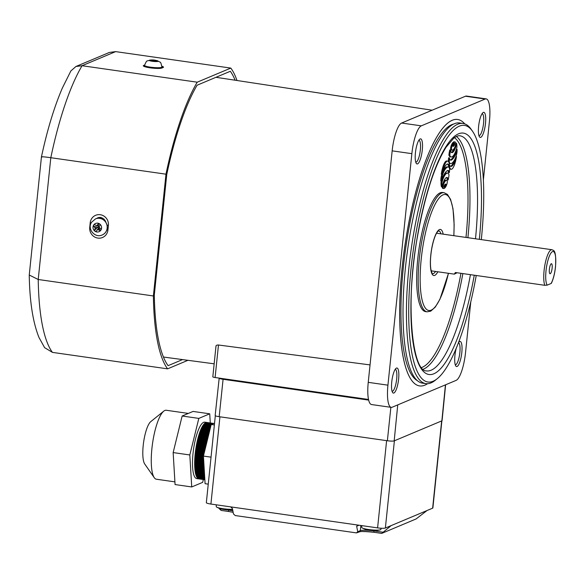 <?xml version="1.0" encoding="UTF-8"?>
<svg xmlns="http://www.w3.org/2000/svg" width="585" height="585" viewBox="0 0 585 585"><rect width="100%" height="100%" fill="white"/><g stroke="black" fill="none" stroke-linecap="round" stroke-linejoin="round"><path stroke-width="0.88" d="M452.3 120.283A134.572 34.376 98.1 0 0 403.24 257.956A134.572 34.376 98.1 0 0 419.569 385.924A134.572 34.376 98.1 0 0 424.929 385.127A134.572 34.376 98.1 0 0 427.569 383.702A134.572 34.376 -81.9 0 1 419.569 385.924A134.572 34.376 -81.9 0 1 406.948 232.859A134.572 34.376 -81.9 0 1 457.667 119.486A134.572 34.376 98.1 0 0 452.3 120.283M455.254 364.748A11.086 2.83 98.1 0 0 455.291 364.755A11.086 2.83 98.1 0 0 455.73 364.689A11.086 2.83 98.1 0 0 459.773 353.355A11.086 2.83 98.1 0 0 458.428 342.81A11.086 2.83 98.1 0 0 458.391 342.81A12.665 3.232 -81.9 0 1 459.254 341.786A12.665 3.232 -81.9 0 1 459.664 341.538A12.665 3.232 -81.9 0 1 461.814 352.558A12.665 3.232 -81.9 0 1 457.082 366.466A12.665 3.232 -81.9 0 1 455.795 365.969A12.665 3.232 -81.9 0 1 456.278 348.097M393.895 393.01A12.665 3.232 -81.9 0 1 392.608 392.513A12.665 3.232 -81.9 0 1 391.979 380.089A12.665 3.232 -81.9 0 1 396.067 368.331A12.665 3.232 -81.9 0 1 396.469 368.082A12.665 3.232 -81.9 0 1 398.619 379.102A12.665 3.232 -81.9 0 1 393.895 393.01M392.06 391.292A11.086 2.83 98.1 0 0 392.096 391.299A11.086 2.83 98.1 0 0 392.542 391.233A11.086 2.83 98.1 0 0 396.579 379.892A11.086 2.83 98.1 0 0 395.233 369.354A11.086 2.83 98.1 0 0 395.197 369.354M480.768 137.329A12.665 3.232 -81.9 0 1 479.473 136.839A12.665 3.232 -81.9 0 1 478.852 124.408A12.665 3.232 -81.9 0 1 482.932 112.656A12.665 3.232 -81.9 0 1 483.342 112.408A12.665 3.232 -81.9 0 1 485.491 123.42A12.665 3.232 -81.9 0 1 480.768 137.329M478.932 135.618A11.086 2.83 98.1 0 0 478.969 135.625A11.086 2.83 98.1 0 0 479.407 135.559A11.086 2.83 98.1 0 0 483.451 124.217A11.086 2.83 98.1 0 0 482.106 113.68A11.086 2.83 98.1 0 0 482.069 113.673M417.573 163.873A12.665 3.232 -81.9 0 1 416.286 163.383A12.665 3.232 -81.9 0 1 415.657 150.952A12.665 3.232 -81.9 0 1 419.745 139.201A12.665 3.232 -81.9 0 1 420.147 138.945A12.665 3.232 -81.9 0 1 422.297 149.965A12.665 3.232 -81.9 0 1 417.573 163.873M415.738 162.162A11.086 2.83 98.1 0 0 415.774 162.162A11.086 2.83 98.1 0 0 416.22 162.096A11.086 2.83 98.1 0 0 420.257 150.762A11.086 2.83 98.1 0 0 418.911 140.224A11.086 2.83 98.1 0 0 418.875 140.217M216.04 346.678C215.726 345.545 216.53 344.989 218.468 345.004L215.105 377.522A3.166 0.461 -174.1 0 1 212.816 376.835L215.982 346.166M370.042 364.908L218.468 345.004M483.385 179.829L489.455 121.073A25.33 6.472 98.1 0 0 486.172 98.88L466.472 96.064A25.33 6.472 98.1 0 0 465.463 96.218L401.617 123.033A25.33 6.472 98.1 0 0 392.162 150.85L368.243 382.349A25.33 6.472 98.1 0 0 371.526 404.542L391.226 407.357A25.33 6.472 98.1 0 0 392.235 407.204L456.081 380.389A25.33 6.472 98.1 0 0 465.536 352.572L470.779 301.801M486.172 98.88A25.33 6.472 98.1 0 0 485.155 99.033L421.31 125.848A25.33 6.472 98.1 0 0 411.862 153.665L387.935 385.164A25.33 6.472 98.1 0 0 391.226 407.357M368.499 399.46L215.105 377.522M464.724 123.866A134.572 34.376 98.1 0 0 457.667 119.486A134.572 34.376 -81.9 0 1 464.724 123.866M105.856 222.337A5.543 5.294 -112.8 0 0 98.865 218.256M97.973 217.766A6.333 6.055 -112.8 0 0 96.883 218.446M182.549 359.585L168.092 365.662A155.091 39.619 -81.9 0 1 154.308 294.972L166.762 174.454A155.091 39.619 -81.9 0 1 197.072 85.234L230.314 71.275A155.091 39.619 -81.9 0 1 235.104 80.211M230.812 68.087L115.647 51.619L82.061 65.725L197.218 82.192L230.812 68.087A158.257 40.423 -81.9 0 1 236.998 80.503M115.647 51.619L109.366 52.445L75.962 66.471L82.061 65.725A158.257 40.423 98.1 0 0 50.807 157.709L165.972 174.176A158.257 40.423 -81.9 0 1 197.218 82.192M75.962 66.471L70.873 70.939L62.361 88.028C54.186 107.062 47.217 130.009 41.447 156.868L29.25 275.023C29.674 301.626 32.935 322.474 39.027 337.574L44.621 347.665L52.438 352.382L167.595 368.85A158.257 40.423 -81.9 0 1 153.38 295.966L165.972 174.176M187.931 360.309L167.595 368.85M29.25 275.023L38.222 279.498L153.38 295.966M52.438 352.382A158.257 40.423 98.1 0 1 38.222 279.498L50.807 157.709C43.597 156.7 40.614 156.509 41.857 157.124M481.301 239.616A129.599 33.104 98.1 0 0 472.548 131.289A129.599 33.104 98.1 0 0 415.694 234.68A129.599 33.104 98.1 0 0 437.156 378.766A129.599 33.104 98.1 0 0 476.234 275.498M437.156 378.766L435.306 380.257A131.406 33.564 -81.9 0 1 425.865 383.628A131.406 33.564 -81.9 0 1 413.544 234.161A131.406 33.564 -81.9 0 1 463.071 123.457A131.406 33.564 -81.9 0 1 471.188 129.336L472.548 131.289M456.468 156.473A17.587 4.49 -81.9 0 1 450.881 166.403A17.587 4.49 -81.9 0 1 449.565 165.241A13.938 3.561 98.1 0 0 447.686 161.109A13.938 3.561 98.1 0 0 442.194 174.337A17.294 4.417 -81.9 0 1 447.825 164.034A17.294 4.417 -81.9 0 1 449.39 165.752A13.535 3.459 98.1 0 0 451.145 169.262A13.535 3.459 98.1 0 0 456.249 157.855A13.535 3.459 98.1 0 0 456.468 156.473L456.044 156.407M455.876 150.813A4.117 1.053 -81.9 0 1 455.73 151.347A12.892 3.291 -81.9 0 1 454.677 154.294A20.226 5.17 -81.9 0 1 453.499 156.605A29.382 7.503 -81.9 0 1 452.073 158.601A28.614 7.312 -81.9 0 1 450.684 159.807A17.725 4.526 -81.9 0 1 450.245 159.998M449.543 157.935A5.155 1.316 98.1 0 0 449.28 161.014A3.795 0.973 98.1 0 0 449.419 162.323A5.462 1.397 98.1 0 0 449.777 163.113A18.062 4.614 98.1 0 0 450.611 163.581A18.062 4.614 98.1 0 0 450.955 163.581A23.203 5.923 98.1 0 0 452.183 162.988A26.245 6.706 98.1 0 0 453.558 161.482A23.378 5.974 98.1 0 0 454.933 159.157A13.338 3.408 98.1 0 0 455.934 156.721A8.219 2.099 98.1 0 0 456.731 153.76A4.519 1.155 98.1 0 0 456.827 153.226A4.519 1.155 98.1 0 0 456.914 152.714A5.367 1.367 98.1 0 0 457.104 150.36A4.98 1.272 98.1 0 0 457.082 149.365A4.117 1.053 -81.9 0 1 456.995 149.921A4.117 1.053 -81.9 0 1 456.644 151.471A12.892 3.291 -81.9 0 1 455.583 154.418A20.226 5.17 -81.9 0 1 454.413 156.729A29.382 7.503 -81.9 0 1 452.98 158.725A28.614 7.312 -81.9 0 1 451.591 159.939A17.725 4.526 -81.9 0 1 450.647 160.166A17.725 4.526 -81.9 0 1 450.56 160.151A10.559 2.698 -81.9 0 1 449.77 159.361A3.4 0.87 -81.9 0 1 449.543 157.935L448.629 157.804A5.155 1.316 98.1 0 0 448.373 160.89A3.795 0.973 98.1 0 0 448.403 161.548M441.763 181.277A4.117 1.053 -81.9 0 1 442.202 179.171A12.892 3.291 -81.9 0 1 443.254 176.224A20.226 5.17 -81.9 0 1 444.432 173.913A29.382 7.503 -81.9 0 1 445.858 171.917A28.614 7.312 -81.9 0 1 447.254 170.703A17.725 4.526 -81.9 0 1 448.198 170.484A17.725 4.526 -81.9 0 1 448.278 170.498A10.559 2.698 -81.9 0 1 449.09 171.317A3.4 0.87 -81.9 0 1 449.317 172.67A3.832 0.98 98.1 0 0 449.382 172.29A3.832 0.98 98.1 0 0 449.572 170.637A4.292 1.097 98.1 0 0 449.434 168.283A6.428 1.645 98.1 0 0 448.995 167.398A18.062 4.614 98.1 0 0 448.242 167.017A18.062 4.614 98.1 0 0 447.905 167.017A23.203 5.923 98.1 0 0 446.677 167.61A26.245 6.706 98.1 0 0 445.302 169.116A23.378 5.974 98.1 0 0 443.927 171.442A13.338 3.408 98.1 0 0 442.918 173.877A8.219 2.099 98.1 0 0 442.099 176.999A4.592 1.177 98.1 0 0 441.777 179.522A10.53 2.691 98.1 0 0 441.748 180.26A4.972 1.272 98.1 0 0 441.763 181.277L440.849 181.145A4.972 1.272 98.1 0 1 440.841 180.129A10.53 2.691 98.1 0 1 440.871 179.39A4.592 1.177 98.1 0 1 441.185 176.867A8.219 2.099 98.1 0 1 441.836 174.286M444.066 186.915A8.175 2.091 98.1 0 0 444.454 186.418A4.76 1.214 98.1 0 0 444.761 185.847A2.479 0.636 98.1 0 0 445.017 185.109L445.09 184.407M445.924 185.24L445.975 184.377A2.479 0.636 98.1 0 0 445.77 184.099A4.76 1.214 98.1 0 0 445.697 184.078A4.76 1.214 98.1 0 0 445.492 184.107A8.175 2.091 98.1 0 0 444.71 184.904A4.76 1.214 98.1 0 0 444.403 185.474A2.479 0.636 98.1 0 0 444.147 186.213L444.095 187.076A2.479 0.636 98.1 0 0 444.3 187.354A4.76 1.214 98.1 0 0 444.373 187.375A4.76 1.214 98.1 0 0 444.571 187.346A8.175 2.091 98.1 0 0 445.36 186.549A4.76 1.214 98.1 0 0 445.668 185.979A2.479 0.636 98.1 0 0 445.924 185.24L445.017 185.109M447.196 182.856A1.828 0.468 98.1 0 0 447.211 181.014A5.265 1.345 98.1 0 0 446.772 180.355A9.265 2.369 98.1 0 0 446.611 180.304A9.265 2.369 98.1 0 0 446.165 180.399A15.108 3.861 98.1 0 0 444.461 182.374A9.265 2.369 98.1 0 0 443.796 183.8A5.265 1.345 98.1 0 0 443.254 185.591A1.828 0.468 98.1 0 0 443.167 187.814A5.265 1.345 98.1 0 0 443.605 188.472A9.265 2.369 98.1 0 0 443.766 188.524A9.265 2.369 98.1 0 0 444.212 188.436A15.108 3.861 98.1 0 0 445.916 186.461A9.265 2.369 98.1 0 0 446.582 185.028A5.265 1.345 98.1 0 0 447.123 183.237A1.828 0.468 98.1 0 0 447.196 182.856M450.677 150.089A10.662 2.72 98.1 0 0 450.136 152.707A8.563 2.186 98.1 0 0 449.806 155.149A12.848 3.283 98.1 0 0 451.072 156.948A19.488 4.98 98.1 0 0 451.196 156.97A19.488 4.98 98.1 0 0 453.126 155.961A19.707 5.031 98.1 0 0 455.313 152.246A13.338 3.408 98.1 0 0 456.914 147.259A8.241 2.106 98.1 0 0 456.834 145.087A10.04 2.567 98.1 0 0 456.505 143.266A4.775 1.221 -81.9 0 1 456.344 144.415A4.775 1.221 -81.9 0 1 456.124 145.475A8.819 2.252 -81.9 0 1 455.364 148.049A12.014 3.071 -81.9 0 1 454.472 150.096A16.204 4.139 -81.9 0 1 453.404 151.712A16.248 4.153 -81.9 0 1 452.366 152.561A12.183 3.115 -81.9 0 1 451.869 152.634A12.183 3.115 -81.9 0 1 451.547 152.524A8.987 2.296 -81.9 0 1 450.918 151.573A4.841 1.236 -81.9 0 1 450.677 150.089L449.77 149.957A10.662 2.72 98.1 0 0 449.229 152.583A8.563 2.186 98.1 0 0 448.9 155.018A12.848 3.283 98.1 0 0 450.165 156.817A19.488 4.98 98.1 0 0 450.289 156.838A19.488 4.98 98.1 0 0 450.406 156.853M448.673 177.416A10.662 2.72 98.1 0 0 448.68 177.387A8.563 2.186 98.1 0 0 449.009 174.952A12.848 3.283 98.1 0 0 447.744 173.153A19.488 4.98 98.1 0 0 447.62 173.131A19.488 4.98 98.1 0 0 445.69 174.14A19.707 5.031 98.1 0 0 443.503 177.847A13.338 3.408 98.1 0 0 441.909 182.834L440.995 182.71A8.241 2.106 98.1 0 0 441.075 184.882A10.04 2.567 98.1 0 0 441.404 186.703L442.311 186.834A4.775 1.221 -81.9 0 1 442.691 184.626A8.819 2.252 -81.9 0 1 443.452 182.045A12.014 3.071 -81.9 0 1 444.344 180.004A16.204 4.139 -81.9 0 1 445.412 178.381A16.248 4.153 -81.9 0 1 446.45 177.54A8.987 2.296 -81.9 0 1 446.991 178.396A4.841 1.236 -81.9 0 1 447.233 179.88L448.139 180.012A10.662 2.72 98.1 0 0 448.673 177.416M452.812 145.928A8.175 2.091 98.1 0 0 453.192 145.438A4.76 1.214 98.1 0 0 453.499 144.868A2.479 0.636 98.1 0 0 453.755 144.122L453.836 143.427M454.669 144.254L454.713 143.391A2.479 0.636 98.1 0 0 454.516 143.113A4.76 1.214 98.1 0 0 454.443 143.091A4.76 1.214 98.1 0 0 454.238 143.128A8.175 2.091 98.1 0 0 453.448 143.917A4.76 1.214 98.1 0 0 453.148 144.488A2.479 0.636 98.1 0 0 452.885 145.226L452.841 146.089A2.479 0.636 98.1 0 0 453.039 146.374A4.76 1.214 98.1 0 0 453.119 146.389A4.76 1.214 98.1 0 0 453.316 146.36A8.175 2.091 98.1 0 0 454.106 145.563A4.76 1.214 98.1 0 0 454.413 144.992A2.479 0.636 98.1 0 0 454.669 144.254L453.755 144.122M455.635 144.495A1.828 0.468 98.1 0 0 455.649 142.652A5.265 1.345 98.1 0 0 455.21 141.994A9.265 2.369 98.1 0 0 455.042 141.943A9.265 2.369 98.1 0 0 454.596 142.031A15.108 3.861 98.1 0 0 452.892 144.012A9.265 2.369 98.1 0 0 452.227 145.438A5.265 1.345 98.1 0 0 451.693 147.23A1.828 0.468 98.1 0 0 451.598 149.453A5.265 1.345 98.1 0 0 452.037 150.111A9.265 2.369 98.1 0 0 452.205 150.162A9.265 2.369 98.1 0 0 452.651 150.067A15.108 3.861 98.1 0 0 454.355 148.093A9.265 2.369 98.1 0 0 455.02 146.667A5.265 1.345 98.1 0 0 455.554 144.875A1.828 0.468 98.1 0 0 455.635 144.495M417.12 380.491A130.141 33.243 -81.9 0 1 407.994 233.517A130.141 33.243 -81.9 0 1 453.799 124.02M425.865 383.628L422.436 383.138A131.406 33.564 -81.9 0 1 410.122 233.671A131.406 33.564 -81.9 0 1 459.642 122.967L463.071 123.457M427.072 311.827L425.551 311.615A60.16 15.371 -81.9 0 1 419.913 243.184A60.16 15.371 -81.9 0 1 442.589 192.502L444.103 192.714A60.16 15.371 -81.9 0 0 421.427 243.404A60.16 15.371 -81.9 0 0 427.072 311.827L430.757 311.14L435.313 307.052L439.913 299.315L448.483 273.312M449.192 163.252A18.062 4.614 98.1 0 0 449.704 163.449L450.611 163.581M445.865 180.224A9.265 2.369 98.1 0 0 445.697 180.173A9.265 2.369 98.1 0 0 445.258 180.268A15.108 3.861 98.1 0 0 443.547 182.242A9.265 2.369 98.1 0 0 443.057 183.259M442.172 186.812A1.828 0.468 98.1 0 0 442.253 187.69A5.265 1.345 98.1 0 0 442.699 188.348A9.265 2.369 98.1 0 0 442.86 188.392L443.766 188.524M454.472 147.873A8.819 2.252 -81.9 0 1 454.457 147.925A12.014 3.071 -81.9 0 1 453.558 149.965A16.204 4.139 -81.9 0 1 452.497 151.588A16.248 4.153 -81.9 0 1 451.459 152.429A12.183 3.115 -81.9 0 1 451.437 152.436M454.296 141.862A9.265 2.369 98.1 0 0 454.135 141.811A9.265 2.369 98.1 0 0 453.689 141.906A15.108 3.861 98.1 0 0 451.986 143.881A9.265 2.369 98.1 0 0 451.32 145.307A5.265 1.345 98.1 0 0 450.779 147.106A1.828 0.468 98.1 0 0 450.691 149.329A5.265 1.345 98.1 0 0 451.13 149.987A9.265 2.369 98.1 0 0 451.291 150.031L452.205 150.162M441.382 181.226A13.338 3.408 98.1 0 0 440.995 182.71M446.838 173.021A19.488 4.98 98.1 0 0 446.713 172.999A19.488 4.98 98.1 0 0 444.783 174.008A19.707 5.031 98.1 0 0 442.999 176.845M448.242 167.017L447.335 166.886A18.062 4.614 98.1 0 0 446.998 166.886A23.203 5.923 98.1 0 0 445.77 167.478A26.245 6.706 98.1 0 0 444.395 168.985A23.378 5.974 98.1 0 0 443.086 171.164M447.686 170.52A10.559 2.698 -81.9 0 1 448.183 171.186A3.4 0.87 -81.9 0 1 448.403 172.538L449.317 172.67M447.357 164.056A17.294 4.417 -81.9 0 1 448.476 165.621A13.535 3.459 98.1 0 0 448.834 167.273M449.514 168.67A13.535 3.459 98.1 0 0 450.238 169.131L451.145 169.262M447.686 161.109L446.772 160.977A13.938 3.561 98.1 0 0 441.287 174.206L442.194 174.337M454.413 160.136A17.587 4.49 -81.9 0 1 450.443 166.242M446.45 177.54A12.183 3.115 -81.9 0 1 446.955 177.46A12.183 3.115 -81.9 0 1 447.269 177.577A8.987 2.296 -81.9 0 1 447.898 178.527A4.841 1.236 -81.9 0 1 448.139 180.012M441.909 182.834A8.241 2.106 98.1 0 0 441.982 185.006A10.04 2.567 98.1 0 0 442.311 186.834M449.806 155.149L448.9 155.018M456.505 143.266L455.73 143.157M457.082 149.365L456.38 149.263M449.39 165.752L448.476 165.621M232.567 509.316A9.616 1.404 -174.1 0 1 223.221 508.731A9.616 1.404 -174.1 0 1 216.852 507.21A9.616 1.404 -174.1 0 1 216.267 506.661L216.289 504.818M232.603 509.52A25.287 25.287 0 0 1 226.307 509.835A25.235 6.45 -81.9 0 1 225.766 509.696A24.555 22.603 -30.4 0 1 222.644 509.25A25.235 6.45 98.1 0 0 222.965 509.352A25.235 6.45 98.1 0 0 223.353 509.389M441.88 420.842L432.878 507.963A6.333 0.929 -174.1 0 1 432.637 508.175L441.653 420.937L394.392 440.79L385.376 528.028L427.05 510.522L416.132 518.932L381.764 533.374L389.712 526.844L388.586 526.683M381.764 533.374L374.188 532.284A1.587 0.402 -81.9 0 1 374.122 532.299C365.069 531.421 360.163 531.29 359.402 531.897L356.477 532.898L235.258 515.56L233.473 513.966L232.399 508.46L230.614 506.866L210.914 504.051A6.333 0.929 -174.1 0 1 206.337 502.676L215.324 415.716M432.637 508.175L427.05 510.522M385.376 528.028A6.333 0.929 -174.1 0 1 377.596 527.882L230.614 506.866M210.914 504.051L219.931 416.805L386.612 440.644L377.596 527.882M218.819 508.094L219.36 508.804L222.541 509.264M359.029 525.228L356.653 526.229L357.727 531.736L360.301 530.653A11.086 1.623 -174.1 0 1 371.65 530.624M389.712 526.844L391.007 525.674M228.603 511.466L221.064 510.405L228.655 511.495A1.587 0.402 -81.9 0 1 228.45 510.105A11.086 1.623 -174.1 0 1 232.881 510.917M221.145 510.398L219.36 508.804M356.477 532.898L357.727 531.736M356.653 526.229L357.896 525.067L357.179 525.14M204.362 471.715A27.707 7.078 -81.9 0 1 203.938 464.548M205.459 447.81A27.707 7.078 -81.9 0 1 206.863 441.09A27.707 7.078 -81.9 0 1 208.596 435.072M207.646 438.94A28.497 7.283 98.1 0 0 207.156 440.841A28.497 7.283 98.1 0 0 206.695 442.801M204.655 476.578A28.497 7.283 -81.9 0 1 203.543 457.967M203.909 454.128A28.497 7.283 -81.9 0 1 206.278 440.71A28.497 7.283 -81.9 0 1 209.869 429.902M210.651 426.714A28.497 7.283 98.1 0 0 205.43 440.593A28.497 7.283 98.1 0 0 203.792 476.409L203.543 475.663A27.707 7.078 -81.9 0 1 205.138 440.841A27.707 7.078 -81.9 0 1 210.52 426.889L210.658 426.692M203.792 476.409A28.497 7.283 98.1 0 0 204.779 478.581M204.83 479.488A28.497 7.283 -81.9 0 1 204.553 440.468A28.497 7.283 -81.9 0 1 211.119 424.82M202.066 476.161L201.818 475.415A27.707 7.078 -81.9 0 1 203.405 440.593A27.707 7.078 -81.9 0 1 208.794 426.648L209.24 425.997A28.497 7.283 98.1 0 0 203.697 440.344A28.497 7.283 98.1 0 0 202.066 476.161A28.497 7.283 98.1 0 0 204.845 479.751M204.487 479.649A28.497 7.283 -81.9 0 1 204.041 479.641A28.497 7.283 -81.9 0 1 202.827 440.22A28.497 7.283 -81.9 0 1 212.106 423.218A28.497 7.283 -81.9 0 1 212.538 423.328M200.333 475.919L200.092 475.166A27.707 7.078 -81.9 0 1 201.679 440.344A27.707 7.078 -81.9 0 1 207.068 426.399L207.514 425.748A28.497 7.283 98.1 0 0 201.971 440.096A28.497 7.283 98.1 0 0 200.333 475.919A28.497 7.283 98.1 0 0 203.185 479.517L204.041 479.641M202.754 479.4A28.497 7.283 -81.9 0 1 202.308 479.393A28.497 7.283 -81.9 0 1 201.094 439.971A28.497 7.283 -81.9 0 1 210.381 422.97A28.497 7.283 -81.9 0 1 210.812 423.087M198.608 475.671L198.366 474.925A27.707 7.078 -81.9 0 1 199.953 440.103A27.707 7.078 -81.9 0 1 205.335 426.151L205.781 425.5A28.497 7.283 98.1 0 0 200.245 439.847A28.497 7.283 98.1 0 0 198.608 475.671A28.497 7.283 98.1 0 0 201.459 479.269L202.308 479.393M201.028 479.152A28.497 7.283 -81.9 0 1 200.582 479.144A28.497 7.283 -81.9 0 1 199.368 439.723A28.497 7.283 -81.9 0 1 208.655 422.721A28.497 7.283 -81.9 0 1 209.086 422.838M196.882 475.422L196.633 474.676A27.707 7.078 -81.9 0 1 198.227 439.854A27.707 7.078 -81.9 0 1 203.609 425.902L204.055 425.258A28.497 7.283 98.1 0 0 198.52 439.606A28.497 7.283 98.1 0 0 196.882 475.422A28.497 7.283 98.1 0 0 199.734 479.02L200.582 479.144M199.302 478.91A28.497 7.283 -81.9 0 1 198.856 478.896A28.497 7.283 -81.9 0 1 197.642 439.481A28.497 7.283 -81.9 0 1 206.922 422.472A28.497 7.283 -81.9 0 1 207.353 422.589M154.25 477.667L144.707 463.964A22.164 5.66 -81.9 0 1 145.131 434.289A22.164 5.66 -81.9 0 1 150.762 421.639L163.763 411.153A34.829 8.899 98.1 0 0 154.923 431.043A34.829 8.899 98.1 0 0 154.25 477.667A34.829 8.899 98.1 0 0 156.407 479.225L174.908 481.872M198.856 478.896L196.699 478.589A28.497 7.283 -81.9 0 1 195.485 439.167A28.497 7.283 -81.9 0 1 204.765 422.165L206.922 422.472M213.693 423.445L212.984 423.343A28.497 7.283 98.1 0 0 209.24 425.997M211.66 424.293A28.497 7.283 -81.9 0 1 213.686 423.445M212.106 423.218L211.258 423.094A28.497 7.283 98.1 0 0 207.514 425.748M210.381 422.97L209.525 422.845A28.497 7.283 98.1 0 0 205.781 425.5M208.655 422.721L207.799 422.597A28.497 7.283 98.1 0 0 204.055 425.258M203.339 479.539L202.651 482.362L191.734 486.947L175.069 484.563L173.153 452.578L182.147 416.015L193.065 411.43L209.73 413.814L210.278 422.955M214.563 423.079L211.2 424.491L203.426 456.073L205.086 483.693L208.253 484.146M214.366 424.944L211.2 424.491M211.039 457.156L203.426 456.073M191.734 486.947L189.818 454.962L198.82 418.399L209.73 413.814M173.153 452.578L189.818 454.962M182.147 416.015L198.82 418.399M188.326 413.419L166.264 410.26A34.829 8.899 98.1 0 0 163.763 411.153M219.199 378.107A5.375 0.79 5.9 0 0 219.192 378.122L215.163 415.496A5.543 0.812 5.9 0 0 219.178 416.695L387.372 440.754A5.543 0.812 5.9 0 0 394.18 440.878L441.865 420.849A5.543 0.812 5.9 0 0 442.077 420.659L445.624 384.784M219.192 378.122A5.375 0.79 5.9 0 0 223.082 379.292L368.645 400.103M381.091 528.233L380.864 529.44A9.616 1.404 -174.1 0 1 380.499 529.747A9.616 1.404 -174.1 0 1 380.17 529.856A9.616 1.404 -174.1 0 1 368.689 529.527A9.616 1.404 -174.1 0 1 362.32 528.014A9.616 1.404 -174.1 0 1 361.727 527.465L361.757 525.622M373.939 530.705L373.917 530.909A11.086 1.623 -174.1 0 0 371.782 530.639A25.235 6.45 -81.9 0 1 371.234 530.5A24.555 22.603 -30.4 0 1 368.111 530.054A25.235 6.45 98.1 0 0 368.433 530.156A25.235 6.45 98.1 0 0 368.821 530.193M150.221 60.05A4.468 0.658 5.4 0 0 150.074 60.065A4.468 0.658 5.4 0 0 150.784 61.008A4.468 0.658 5.4 0 0 157.065 61.527A4.468 0.658 5.4 0 0 157.445 60.76A17.418 17.418 0 0 0 157.27 60.701A16.183 11.254 138 0 1 157.328 60.723A17.404 10.874 -69.9 0 0 156.012 60.452L155.917 61.388M151.566 61.081L151.435 60.079A17.404 12.724 77 0 0 149.862 60.109A16.183 9.85 -123.7 0 1 150.382 60.036A17.418 17.418 0 0 0 150.074 60.065L150.074 60.065C146.382 61.732 147.193 59.202 144.546 65.396A8.709 1.28 5.4 0 0 150.096 67.121A8.709 1.28 5.4 0 0 159.72 67.655A8.709 1.28 5.4 0 0 161.884 67.019C160.444 60.445 160.765 63.085 157.445 60.76M144.546 65.396L144.524 65.63A8.709 1.28 5.4 0 0 150.074 67.355A8.709 1.28 5.4 0 0 159.698 67.889A8.709 1.28 5.4 0 0 161.862 67.253L161.884 67.019M152.89 60.76L152.956 59.962L154.286 60.072A17.404 11.415 94.8 0 1 154.477 60.094A17.404 11.415 94.8 0 1 155.661 60.35A16.183 11.254 138 0 1 156.509 60.504A16.183 11.254 138 0 1 157.27 60.701M156.012 60.452L156.093 60.657A17.404 13.265 -85.3 0 1 157.599 61.388A16.183 7.071 142.1 0 0 156.129 61.505A17.404 12.724 77 0 0 154.572 60.774L153.248 60.664A17.404 10.874 -69.9 0 0 151.8 61.147A16.183 8.475 -136.3 0 0 150.952 60.928A16.183 8.475 -136.3 0 0 150.133 60.774A17.404 11.415 94.8 0 1 151.522 60.284L151.435 60.079M150.382 60.036A16.183 9.85 -123.7 0 1 151.332 59.992L151.354 60.072M152.956 59.962A17.404 13.265 -85.3 0 0 152.575 59.948A17.404 13.265 -85.3 0 0 151.332 59.992M155.661 60.35L155.317 61.089M95.055 231.272A4.468 4.263 -112.5 0 0 100.956 230.022A4.468 4.263 -112.5 0 0 99.552 223.865A4.468 4.263 -112.5 0 0 93.644 225.115A4.468 4.263 -112.5 0 0 95.055 231.272M102.214 234.958A8.709 8.3 -112.5 0 0 102.251 234.943A8.709 8.3 -112.5 0 0 106.031 231.682A8.709 8.3 -112.5 0 0 105.227 221.459A8.709 8.3 -112.5 0 0 95.574 218.856A8.709 8.3 -112.5 0 0 95.545 218.87M98.324 229.722L97.073 229.985A17.404 1.265 -57.6 0 0 96.094 231.66A16.183 12.27 -157.9 0 1 95.165 231.068A16.183 12.27 -157.9 0 1 94.273 230.431L96.803 228.157L95.187 228.72L94.887 227.419A17.404 6.04 30.1 0 1 93.3 226.19A16.183 11.276 -44.3 0 1 94.426 224.347A17.404 2.574 -147.6 0 0 96.05 225.51L97.3 225.247A17.404 4.731 125.5 0 1 98.492 223.492A16.183 5.733 37.7 0 1 99.406 224.084A16.183 5.733 37.7 0 1 100.313 224.713A17.404 1.265 -57.6 0 0 99.187 226.512L99.479 227.814A17.404 2.574 -147.6 0 0 101.285 228.954A16.183 6.72 114.6 0 1 100.167 230.797L99.274 228.713L98.324 229.722A17.404 6.04 30.1 0 0 100.167 230.797M93.3 226.19L98.887 227.799L97.073 229.985M95.187 228.72A17.404 4.731 125.5 0 0 94.273 230.431M96.05 225.51L97.922 225.795M98.492 223.492L98.287 225.788L97.264 225.62M97.373 227.294L96.803 228.157M99.136 226.6L98.287 225.788M99.128 227.397L98.887 227.799M97.929 227.155L98.514 226.183M98.858 228.296L99.274 228.713M552.123 268.164A5.068 1.294 98.1 0 0 551.26 263.755A5.068 1.294 98.1 0 0 549.373 269.319A5.068 1.294 98.1 0 0 549.841 273.67A5.068 1.294 98.1 0 0 552.123 268.164M436.549 233.218L551.918 249.715C553.483 250.76 556.408 248.808 555.531 266.702C554.777 273.509 553.388 279.052 551.362 283.315L551.107 283.491A17.418 4.446 98.1 0 0 555.472 266.753A17.418 4.446 98.1 0 0 552.518 251.601A17.418 4.446 98.1 0 0 546.024 270.723A17.418 4.446 98.1 0 0 547.165 285.144L544.774 285.297L455.371 272.515L454.318 274.146L457.097 272.764M547.165 285.144L551.107 283.491M411.862 153.665L392.162 150.85M421.31 125.848L401.617 123.033M387.935 385.164L368.243 382.349M485.155 99.033L465.463 96.218M100.81 217.474A6.333 6.055 -112.8 0 0 96.54 218.527M161.906 66.222A9.499 1.389 -174.1 0 1 163.142 67.502L161.848 68.043A9.499 1.389 -174.1 0 1 150.184 67.831A9.499 1.389 -174.1 0 1 143.669 65.447L144.59 65.059M107.918 230.044A9.499 9.082 67.2 0 1 97.856 238.088A9.499 9.082 67.2 0 1 89.732 227.441L90.214 222.768A9.499 9.082 67.2 0 1 100.269 214.717A9.499 9.082 67.2 0 1 108.4 225.364L107.918 230.044A3.166 0.461 -174.1 0 1 106.865 229.854M161.848 68.043A3.166 3.027 -112.8 0 0 160.378 68.211L161.592 67.699A3.166 3.027 67.2 0 1 163.142 67.502M147.588 67.341A3.166 3.027 -112.8 0 0 147.435 66.88M107.026 225.108A3.166 0.461 5.9 0 0 108.4 225.364M91.201 222.885A3.166 0.461 -174.1 0 1 90.214 222.768M89.732 227.441A3.166 0.461 5.9 0 0 90.287 227.514M456.644 151.471L455.73 151.347M456.124 145.475L455.43 145.38M475.495 238.79A118.74 30.332 98.1 0 0 459.971 135.808C458.435 135.457 456.38 136.232 453.806 138.14L446.158 147.106C434.406 165.957 424.885 195.565 417.595 235.916C404.93 302.277 412.228 371.694 426.355 370.905A118.74 30.332 98.1 0 0 470.428 274.672M474.267 275.221A121.907 31.144 -81.9 0 1 425.156 372.93A121.907 31.144 -81.9 0 1 417.507 235.814A121.907 31.144 -81.9 0 1 462.779 133.044A121.907 31.144 -81.9 0 1 479.334 239.338M453.806 235.689A58.58 14.961 98.1 0 0 443.737 194.615A58.58 14.961 98.1 0 0 423.321 243.85A58.58 14.961 98.1 0 0 425.756 308.595A58.58 14.961 98.1 0 0 448.424 273.297M432.512 273.743L432.52 273.743A21.689 5.543 98.1 0 0 435.54 271.455M437.814 271.784A23.276 5.945 -81.9 0 1 431.269 271.893A23.276 5.945 -81.9 0 1 431.628 249.056A23.276 5.945 -81.9 0 1 443.189 234.168M465.996 237.43A117.161 29.93 98.1 0 0 454.435 137.665M456.424 136.48A118.74 30.332 -81.9 0 1 467.912 237.7M440.922 233.846A21.689 5.543 98.1 0 0 438.662 230.804L438.655 230.797M421.558 367.57A117.161 29.93 98.1 0 0 460.936 273.312M462.852 273.583A118.74 30.332 -81.9 0 1 423.13 369.267M454.596 142.031L453.689 141.906M452.892 144.012L451.986 143.881M452.227 145.438L451.32 145.307M451.693 147.23L450.779 147.106M451.598 149.453L450.691 149.329M452.037 150.111L451.13 149.987M454.413 144.992L453.499 144.868M454.713 143.391L453.982 143.288M454.106 145.563L453.192 145.438M447.269 177.577L446.611 177.482M447.898 178.527L446.991 178.396M445.69 174.14L444.783 174.008M443.503 177.847L442.669 177.73M441.982 185.006L441.075 184.882M455.364 148.049L454.457 147.925M454.472 150.096L453.558 149.965M453.404 151.712L452.497 151.588M452.366 152.561L451.459 152.429M450.136 152.707L449.229 152.583M451.072 156.948L450.165 156.817M443.254 185.591L442.509 185.489M443.796 183.8L442.933 183.675M443.167 187.814L442.253 187.69M443.605 188.472L442.699 188.348M446.165 180.399L445.258 180.268M444.461 182.374L443.547 182.242M445.36 186.549L444.454 186.418M445.668 185.979L444.761 185.847M445.975 184.377L445.243 184.268M449.09 171.317L448.183 171.186M447.905 167.017L446.998 166.886M446.677 167.61L445.77 167.478M445.302 169.116L444.395 168.985M443.927 171.442L443.042 171.31M442.918 173.877L442.333 173.789M442.099 176.999L441.185 176.867M441.777 179.522L440.871 179.39M441.748 180.26L440.841 180.129M455.583 154.418L454.677 154.294M454.413 156.729L453.499 156.605M452.98 158.725L452.073 158.601M451.591 159.939L450.684 159.807M449.28 161.014L448.373 160.89M449.419 162.323L448.834 162.242M449.777 163.113L449.126 163.018M374.064 532.27A12.665 1.85 5.9 0 0 359.716 531.714M228.472 509.901L226.746 509.864M225.357 509.667L225.861 509.732M360.835 525.491L360.301 530.653A1.587 1.514 -112.8 0 1 359.402 531.897M381.72 533.381L374.122 532.299A1.587 0.402 -81.9 0 1 373.917 530.909L383.007 532.211M228.72 511.487A1.587 0.402 -81.9 0 1 228.655 511.495L233.144 512.299M223.082 379.292L219.178 416.695M390.868 407.306L387.372 440.754M397.741 404.893L394.18 440.878M445.434 384.864L441.865 420.849M154.286 60.072L154.235 60.679M102.185 234.973A8.709 8.3 -112.5 0 0 105.965 231.711A8.709 8.3 -112.5 0 0 105.161 221.488A8.709 8.3 -112.5 0 0 95.509 218.885L91.516 222.315C86.968 228.94 94.894 238.446 102.185 234.973L102.251 234.943M97.3 225.247L98.507 225.357M94.887 227.419L96.51 226.856M551.918 249.715A18.998 4.855 98.1 0 0 544.079 270.687A18.998 4.855 98.1 0 0 544.774 285.297M214.161 363.819L163.434 357.033M432.139 110.207L215.967 77.3M160.305 68.24L160.392 68.204C159.654 68.979 145.526 67.516 144.985 66.617L145.285 66.844M105.973 222.519L104.057 219.156L101.651 217.715L97.71 217.869M432.52 273.743C432.417 274.533 431.862 273.005 430.845 269.144C430.092 263.747 430.363 257.064 431.672 249.108C433.258 240.603 435.211 234.819 437.522 231.762L438.662 230.804M453.865 235.696L454.143 224.625L452.995 208.765L450.611 199.463L447.445 194.41L444.103 192.714M455.042 141.943L454.135 141.811M447.62 173.131L446.713 172.999M451.196 156.97L450.289 156.838M446.611 180.304L445.697 180.173M216.852 507.21A25.287 25.287 0 0 0 222.965 509.352M362.32 528.014A25.287 25.287 0 0 0 368.433 530.156M371.775 530.639A25.287 25.287 0 0 0 380.17 529.856M148.327 67.487L148.363 67.07M154.477 60.094A17.418 17.418 0 0 0 152.575 59.948M157.782 68.386L157.826 67.955M155.603 61.228L155.785 60.474M151.807 61.14L151.756 60.167M431.174 270.833L454.318 274.146"/></g></svg>
